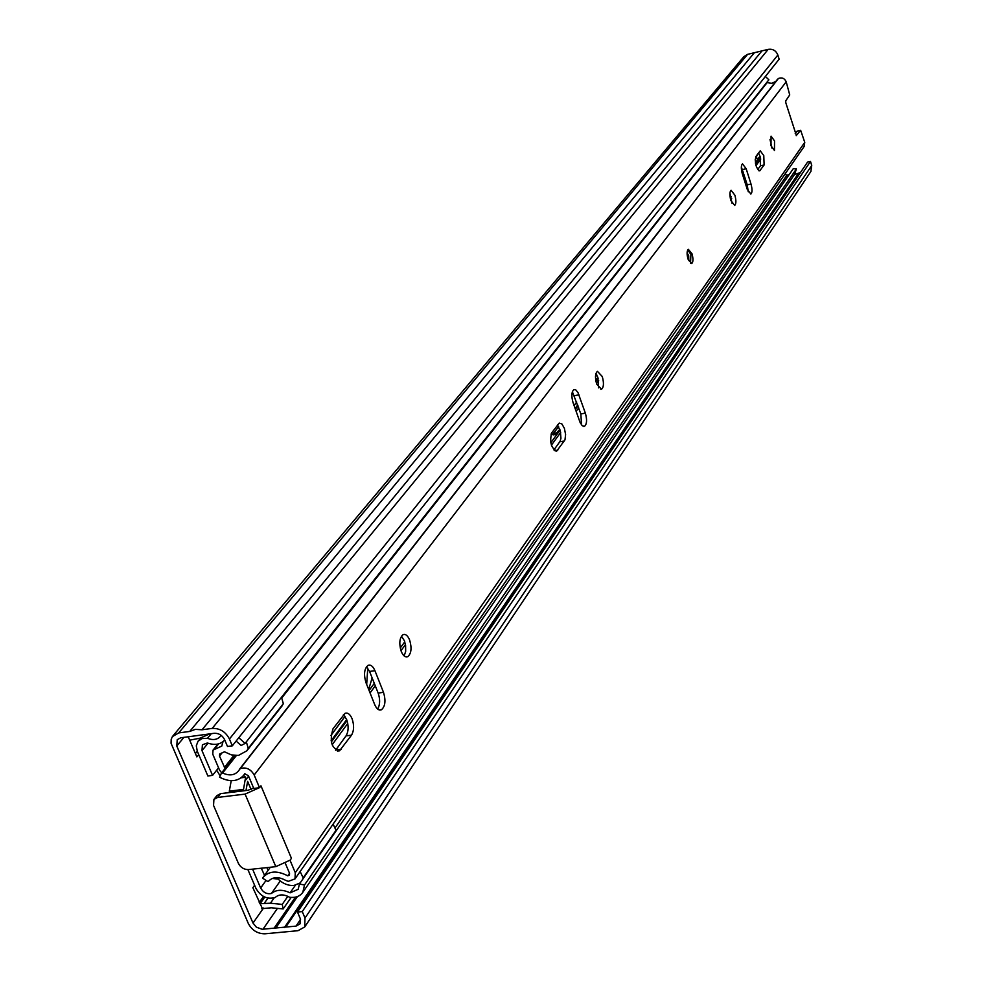 <?xml version="1.0" encoding="UTF-8"?>
<svg xmlns="http://www.w3.org/2000/svg" width="983" height="983" viewBox="0 0 983 983"><rect width="100%" height="100%" fill="white"/><g stroke="black" fill="none" stroke-linecap="round" stroke-linejoin="round"><path stroke-width="1.47" d="M756.136 158.533L755.657 156.813M743.025 171.497L742.042 172.824M297.493 912.04L807.559 162.084L810.496 161.433L302.26 911.585L297.493 912.04L300.233 918.515L300.048 923.86L296.018 926.109L262.166 929.267L256.366 927.178L253 923.049L176.768 745.986L177.235 739.658L180.774 737.778L214.269 733.281C218.84 733.146 222.281 735.259 224.603 739.646L227.491 746.466L232.32 745.839L779.138 59.189L777.86 55.023L229.432 739.007L232.32 745.839M188.232 736.771L196.858 756.922L198.738 754.625M254.597 885.241L252.852 887.686L262.191 908.157M199.672 739.253L199.316 738.417M195.42 753.543L197.288 751.258L196.293 745.839L198.001 741.28L202.031 738.577L207.499 738.294C212.955 740.42 217.218 739.794 220.278 736.414L221.028 735.247M302.26 911.585L305 918.061L304.705 926.957L297.972 930.704L264.931 933.801C257.546 933.776 252.004 930.348 248.318 923.492L171.067 743.283L171.202 739.339L172.381 736.623L178.685 732.925L189.719 731.438L195.334 729.361L202.031 729.779L212.193 728.403C219.823 728.157 225.574 731.684 229.432 739.007M810.496 161.433L811.737 165.476L810.864 171.497M800.432 172.578L794.51 174.482M172.983 735.849L743.824 56.707L747.608 54.348L768.19 49.359C772.81 48.732 776.029 50.612 777.86 55.023M761.96 50.87L202.031 729.779M754.403 52.701L189.719 731.438M189.694 740.174L200.041 738.159L209.735 733.896M287.847 896.299L282.244 904.397L270.436 903.217L259.709 903.684M282.244 904.397L283.165 908.956L271.357 907.776L261.834 908.673M291.115 897.43L283.165 908.956M688.051 259.168L691.7 263.591C693.273 262.105 693.371 258.836 692.007 253.774L688.358 249.338C686.785 250.825 686.687 254.106 688.051 259.168M771.004 145.742L774.469 150.485L774.53 140.913L771.065 136.158L771.004 145.742M770.008 139.439L771.876 148.028M763.779 155.609L760.24 150.817L755.792 156.604C754.711 163.387 756.013 168.142 759.699 170.87L764.123 164.984L763.779 155.609M758.52 152.918L760.092 156.432L760.437 165.808L757.696 169.58M730.91 200.569L734.682 205.422C736.23 203.923 736.292 200.495 734.866 195.15L731.094 190.284C729.546 191.771 729.484 195.199 730.91 200.569M729.902 193.233L732.04 203.309M596.693 384.107L601.522 389.268C603.808 387.179 604.041 382.928 602.26 376.514L597.431 371.341C595.145 373.405 594.899 377.669 596.693 384.107M595.907 373.565L597.836 377.349L598.61 387.867M564.377 428.318L561.92 423.98L559.229 423.083L551.623 432.925C549.472 442.276 551.205 448.297 556.808 450.988L564.979 439.856L565.606 434.535L564.377 428.318M557.496 424.975L560.384 431.144L560.937 438.307L560.113 441.306L553.908 449.919M401.236 651.422C403.116 655.796 405.291 657.566 407.736 656.718C411.349 653.572 411.975 647.994 409.616 639.97C407.736 635.583 405.574 633.802 403.104 634.637C399.479 637.758 398.865 643.349 401.236 651.422M401.445 636.185L404.382 640.732L405.586 645.389L405.672 651.373L404.148 655.944M352.061 718.671C350.071 714.162 347.736 712.392 345.033 713.339L333.016 728.784C329.366 741.207 331.529 748.567 339.516 750.84L351.509 735.173C354.077 730.676 354.249 725.184 352.061 718.671M343.411 714.715L346.606 719.396C348.793 725.896 348.609 731.401 346.041 735.886L335.608 750.213M751 184.018L746.171 168.732L742.497 163.866C741.01 165.304 740.961 168.658 742.349 173.905L747.215 189.264L750.865 194.056C752.351 192.607 752.4 189.252 751 184.018L747.252 184.841L748.247 191.82M585.352 413.13L578.016 392.659L575.768 389.858L573.925 389.6C571.516 391.762 571.234 396.149 573.089 402.76L580.154 422.629L582.317 425.774L584.529 426.29C586.925 424.103 587.207 419.716 585.352 413.13L580.855 413.954L581.555 424.975M383.493 692.339L374.928 670.689C372.987 666.204 370.702 664.422 368.097 665.307C364.226 668.612 363.526 674.424 366.008 682.743L374.67 704.528C376.6 708.94 378.848 710.697 381.404 709.787C385.262 706.433 385.963 700.621 383.493 692.339L378.148 693.064C380.261 699.429 380.102 704.762 377.669 709.062M796.193 135.654L800.666 130.321L804.758 142.338L804.131 146.516M796.414 135.605L785.822 102.822L785.736 100.856L789.718 94.909L786.203 81.81C784.545 78.271 781.952 77.165 778.413 78.48L238.242 771.2C234.482 775.378 229.272 775.98 222.588 773.019L221.408 773.154L219.602 777.234C229.789 782.357 237.837 781.706 243.723 775.28L244.693 773.756L248.404 775.722L253.774 788.44L259.537 787.739L254.179 774.997C250.788 769.148 246.266 766.973 240.614 768.46M804.758 142.338L295.269 872.695L290.059 860.297L291.435 858.331L260.974 785.847L259.537 787.739M741.342 166.926L747.252 184.841M572.364 391.75L580.855 413.954M366.45 666.769L369.571 671.45L378.148 693.064M800.592 130.383L797.066 131.181L795.235 133.442M295.269 872.695L295.011 878.913L288.277 881.346L285.672 880.363C278.447 876.504 272.758 876.787 268.592 881.198L267.265 881.235L262.584 878.138L262.94 877.586C268.789 870.877 277.071 870.287 287.761 875.828L289.457 875.103L289.543 873.297L285.377 863.418M291.435 858.331L290.059 860.297M777.344 79.549L778.413 78.48M766.691 82.56L771.753 83.285L775.833 81.442M289.53 873.297L287.761 875.828M214.011 799.302L216.874 795.64L220.573 793.637L248.011 790.295L253.602 788.047M220.573 793.637L217.612 797.434L245.099 794.104L259.143 787.788M289.653 860.334L275.805 866.662L248.466 869.586C243.993 869.611 240.626 867.534 238.39 863.344L213.557 805.433L213.913 799.437L217.612 797.434M551.008 434.081L555.211 434.535L559.843 429.301M575.116 408.51L577.697 404.984M595.759 380.396L597.885 377.497M755.399 163.018L759.982 156.076M743.873 178.709L744.881 177.345M368.686 689.488L372.127 677.901M331.111 740.777L346.68 719.581M794.706 174.188L796.402 168.929L304.521 884.983L299.422 884.036L298.193 889.283L290.108 892.847C282.539 889.271 276.321 889.48 271.455 893.473C266.885 894.383 263.284 892.564 260.642 888.005L252.594 869.144M304.521 884.983L302.801 892.367C299.987 896.287 295.625 897.934 289.702 897.295C283.78 894.063 278.939 894.125 275.203 897.479C267.265 899.666 260.864 896.668 255.985 888.485L247.913 869.623M218.57 767.821L212.561 775.378L201.994 750.631L202.4 744.807L207.388 742.976C214.822 745.544 220.597 744.524 224.726 739.929M220.167 775.931L216.678 770.205M212.561 775.378L207.868 775.98L197.288 751.245M211.271 733.687L207.499 738.294M238.808 737.68L245.074 743.431L241.13 745.495L236.117 741.059M765.388 76.453L768.866 79.795L245.074 743.431M231.152 780.969L230.391 780.649M796.402 168.929L793.293 168.658L299.422 884.036M789.14 174.679L786.953 175.171L784.753 174.384M786.953 175.171L335.596 827.145M295.379 885.241L290.108 892.847M280.229 880.989L271.455 893.473M552.36 434.683L558.639 426.585M574.097 405.61L576.689 402.096M595.489 376.501L596.755 374.867M744.094 174.888L743.099 176.252L744.106 174.925M755.116 159.983L757.475 154.343M345.021 716.435L330.89 735.591M367.777 668.17L366.684 684.438M703.25 163.227L698.323 169.162M231.226 780.686L229.309 791.168L243.501 789.423L245.603 777.246L241.204 777.799M243.501 789.423L243.759 790.811M251.046 789.447L247.63 781.362L245.983 790.541M335.645 831.569L336.014 830.316L333.102 824.123M281.728 706.347L283.325 703.693L281.507 697.266M243.538 775.513L245.603 777.246M264.538 875.349L261.294 868.21M300.184 882.931L293.954 885.462C288.191 885.818 282.92 883.692 278.152 879.109L272.242 878.433M300.134 871.528L303.169 877.868L302.801 879.146M266.885 867.62L268.076 870.41M225.07 768.522L219.504 756.05L222.158 752.745M246.328 741.833L248.244 748.407L246.868 750.803L238.439 755.423L231.423 754.907L224.443 751.786L219.651 754.01L219.504 756.05M221.667 772.835L219.553 770.144L212.758 754.182L213.041 750.103L221.789 746.072L223.006 741.661M229.309 791.168L229.567 792.544M183.956 737.348L176.768 745.986M263.542 908.034L253 923.049M300.54 919.4L296.018 926.109M799.425 172.799L285.746 927.08M798.614 173.168L284.456 927.497M297.431 896.545L275.621 928.333M295.441 897.135L274.097 928.185M277.427 908.378L262.977 929.23M768.19 49.359L212.193 728.403M747.608 54.348L178.685 732.925M811.737 165.476L305 918.061M260.163 903.623L264.771 897.086M267.929 898.118L264.353 903.205M270.436 903.217L274.146 897.909M786.203 81.81L254.179 774.997M221.531 773.031L235.355 755.522M767.158 82.572L281.949 697.758M236.362 755.558L222.588 773.019M245.099 794.104L275.805 866.662M369.571 671.45L374.928 670.689M335.805 749.955L341.322 749.255M346.041 735.886L351.509 735.173M574.428 395.682L578.95 394.847M554.768 450.681L557.766 450.153M559.794 441.822L564.389 440.998M742.411 169.567L746.171 168.732M758.839 170.772L760.154 170.477M760.437 165.808L764.123 164.984M687.387 253.467L688.678 255.605L688.788 260.286M760.326 157.206L755.534 163.731M745.077 177.984L744.082 179.348M731.278 196.784L730.283 198.148M598.131 378.271L595.931 381.281M577.967 405.758L575.387 409.272M560.101 430.112L550.787 442.805M404.775 641.838L400.241 648.006M374.302 683.369L369.08 690.471M347.024 720.539L331.32 741.944M266.049 880.424L260.642 888.005M208.027 743.209L201.994 750.631M576.677 402.059L574.084 405.574L576.665 402.035M553.097 434.019L558.614 426.536L553.208 433.896M344.996 716.398L330.902 735.53M553.38 434.867L555.211 434.535M756.111 158.632L759.109 157.956M553.626 433.38L557.349 432.717M244.878 780.981L248.588 776.165M233.929 755.399L224.37 767.49M283.325 703.693L248.244 748.407M214.429 749.083L218.631 743.861M336.014 830.316L303.169 877.868M810.975 171.337L304.705 926.957M263.493 896.459L259.205 902.529M600.834 389.391L601.522 389.268M406.139 656.951L407.736 656.718M804.205 146.406L295.011 878.913M777.553 79.23L239.373 769.406M270.325 867.252L263.174 877.254M244.951 773.695L243.723 775.28M379.598 710.033L381.404 709.787M337.464 751.11L339.516 750.84M583.755 426.438L584.529 426.29M555.96 451.136L556.808 450.988M800.666 130.321L797.139 131.132M235.33 755.522L221.408 773.154M687.191 253.282L687.953 258.455L689.402 260.876L688.678 260.507M690.521 263.383L690.914 254.413L687.719 249.952M794.866 173.966L302.801 892.367M200.815 737.864L198.161 741.084M760.744 159.062L755.976 165.586M745.63 179.729L744.623 181.093M731.733 198.726L730.75 200.053M598.672 380.544L596.497 383.517M578.704 407.834L576.124 411.373M560.679 432.471L551.402 445.152M405.463 644.59L400.978 650.709M375.273 685.827L370.063 692.954M347.761 723.439L332.119 744.807M744.094 174.876L743.087 176.24M344.984 716.386L330.902 735.481M281.961 706.064L246.868 750.803M217.943 744.033L213.114 750.029"/></g></svg>
